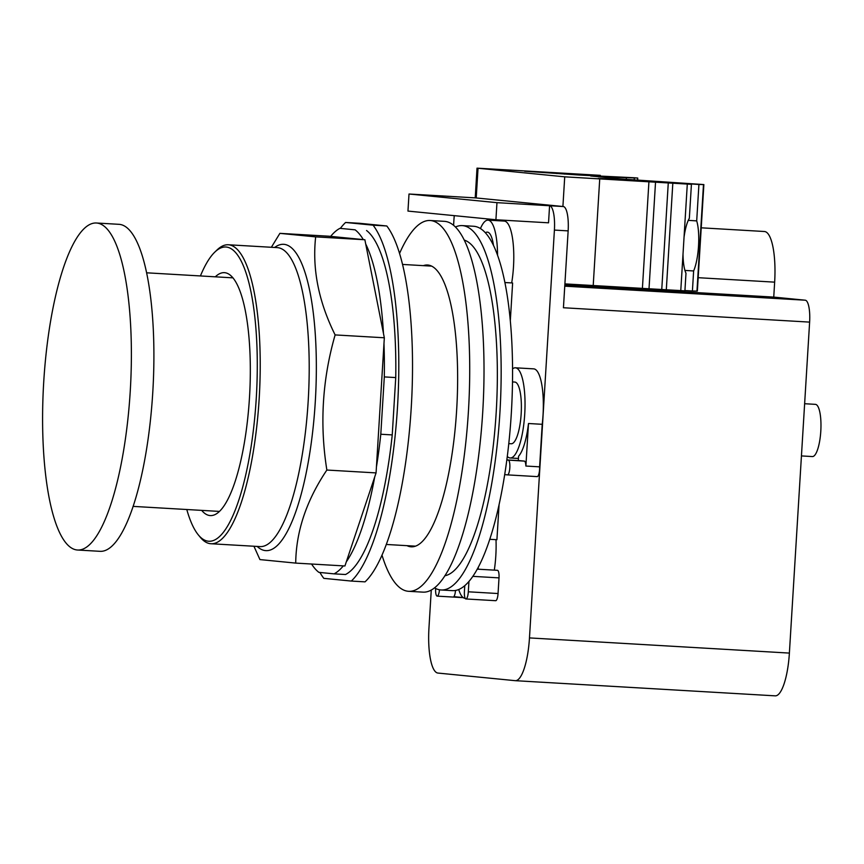 <?xml version="1.0" encoding="UTF-8"?>
<svg xmlns="http://www.w3.org/2000/svg" width="864" height="864" viewBox="0 0 864 864"><rect width="100%" height="100%" fill="white"/><g stroke="black" fill="none" stroke-linecap="round" stroke-linejoin="round"><path stroke-width="1.3" d="M96.984 223.052A163.771 43.459 -86.7 0 0 96.52 223.009A163.771 43.459 -86.7 0 0 43.654 383.119A163.771 43.459 -86.7 0 0 76.982 549.968A163.771 43.459 -86.7 0 0 77.447 550.012A163.771 43.459 -86.7 0 0 130.324 389.902A163.771 43.459 -86.7 0 0 96.984 223.052M77.447 550.012L99.965 551.318A163.771 43.459 -86.7 0 0 152.842 391.219A163.771 43.459 -86.7 0 0 119.502 224.359A163.771 43.459 -86.7 0 0 119.048 224.327L96.52 223.009M215.309 276.815A121.662 32.281 93.3 0 1 224.435 272.657A121.662 32.281 93.3 0 1 224.77 272.689A121.662 32.281 93.3 0 1 249.534 396.641A121.662 32.281 93.3 0 1 210.254 515.57A121.662 32.281 93.3 0 1 209.92 515.549A121.662 32.281 93.3 0 1 201.679 510.386M200.416 275.951A147.366 39.107 93.3 0 1 214.855 252.061A147.366 39.107 93.3 0 1 226.336 247.039A147.366 39.107 93.3 0 1 256.284 397.948A147.366 39.107 93.3 0 1 208.343 541.199A147.366 39.107 93.3 0 1 198.353 534.924A147.366 39.107 93.3 0 1 186.786 509.512M214.855 252.061L217.102 249.901A149.742 39.733 93.3 0 1 228.355 244.771A149.742 39.733 93.3 0 1 228.776 244.804A149.742 39.733 93.3 0 1 259.254 397.354A149.742 39.733 93.3 0 1 210.913 543.737A149.742 39.733 93.3 0 1 210.492 543.704A149.742 39.733 93.3 0 1 200.329 537.322L198.353 534.924M271.372 247.277L279.893 233.356L315.662 236.876C312.12 268.974 318.6 301.655 335.124 334.919C322.337 379.372 319.583 424.418 326.862 470.038C306.439 500.472 296.06 531.49 295.715 563.101L259.934 559.58L253.93 546.242M295.715 563.101L344.92 565.974L376.067 472.91L384.329 337.781L335.124 334.919M384.329 337.781L364.867 239.749L315.662 236.876M364.867 239.749L329.087 236.228L279.893 233.356M376.067 472.91L326.862 470.038M365.72 244.026A174.712 46.364 93.3 0 1 383.476 333.515M355.115 229.835L339.93 228.344L355.115 229.835A174.712 46.364 93.3 0 1 363.312 239.598M330.653 236.38A174.712 46.364 93.3 0 1 339.93 228.344M343.31 565.877A174.712 46.364 93.3 0 1 334.076 573.858L318.892 572.357A174.712 46.364 93.3 0 1 311.58 564.03M374.706 476.971A174.712 46.364 93.3 0 1 346.28 561.913M380.797 434.246L384.307 376.909L395.744 377.579L392.234 434.916L380.797 434.246A174.712 46.364 93.3 0 1 376.423 467.024M383.972 343.678A174.712 46.364 93.3 0 1 384.307 376.909M366.552 230.504A174.712 46.364 93.3 0 1 395.744 377.579M334.076 573.858L345.514 574.517A174.712 46.364 93.3 0 0 392.234 434.916M373.075 225.18L345.589 222.469L359.316 223.268L386.802 225.979L373.075 225.18A185.706 49.28 93.3 0 1 397.526 406.598A185.706 49.28 93.3 0 1 351.302 581.062L365.029 581.861A185.706 49.28 93.3 0 0 411.253 407.398A185.706 49.28 93.3 0 0 386.802 225.979M351.302 581.062L323.816 578.351A185.706 49.28 93.3 0 1 319.918 572.465M340.362 228.366A185.706 49.28 93.3 0 1 345.589 222.469M564.894 283.889L684.914 290.844L685.984 273.229A30.305 7.646 -86.3 0 1 683.014 254.102L684.04 237.244A30.305 7.646 -86.3 0 1 689.342 218.3L691.427 184.313L598.244 178.47L629.845 179.809L698.922 184.475L696.697 220.892A30.305 7.646 -86.3 0 1 698.522 246.002A30.305 7.646 -86.3 0 1 693.63 270.961L684.936 270.41M688.273 220.352L696.697 220.892M637.643 180.047L637.762 178.06L634.23 177.757L579.604 175.057L524.61 171.223L600.275 175.77M691.427 184.313L564.721 176.828L477.014 168.156L600.307 175.349M693.63 270.961L692.41 291.006L684.925 290.531M616.918 178.578L616.993 177.336L590.652 175.997L621.065 178.988L703.868 184.572L697.356 291.092L692.41 291.006M703.868 184.572L698.922 184.475M637.762 178.06L616.993 177.336M804.632 403.726L815.411 404.352A26.147 6.934 93.3 0 1 820.8 431.136A26.147 6.934 93.3 0 1 812.365 456.559L801.446 455.922M485.46 232.751A32.681 8.672 93.3 0 1 487.328 232.124A32.681 8.672 93.3 0 1 493.43 245.084M775.073 695.833A43.978 11.675 -86.7 0 0 775.202 695.844A43.978 11.675 -86.7 0 0 789.383 653.087L809.622 322.11A21.395 5.681 -86.7 0 0 805.28 300.208L773.744 297.097L774.652 282.15A49.442 13.122 -86.7 0 0 764.467 231.509L701.222 227.815M773.744 297.097L564.84 284.915M497.545 254.956A44.69 11.858 -86.7 0 0 488.03 220.136A44.69 11.858 -86.7 0 0 480.47 228.506M809.622 322.11L563.436 307.746L568.145 230.882A23.771 6.307 -86.7 0 0 563.306 206.539L475.362 197.878A23.771 6.307 -86.7 0 0 475.297 197.878A23.771 6.307 -86.7 0 0 475.222 197.878L477.014 168.156M495.914 219.748L496.962 202.662L409.007 194.011L407.959 211.086L495.914 219.748L548.532 222.815L549.58 205.74L496.962 202.662M461.495 197.068A23.771 6.307 93.3 0 1 461.56 197.078A23.771 6.307 93.3 0 1 461.635 197.078L409.007 194.011M458.719 589.507A44.69 11.858 -86.7 0 0 465.156 598.342A44.69 11.858 -86.7 0 0 465.21 598.342M478.062 569.192A44.69 11.858 -86.7 0 0 478.364 567.054M496.001 539.665A44.69 11.858 93.3 0 1 495.806 555.844A44.69 11.858 93.3 0 1 494.305 570.143M499.068 504.662L496.919 539.719L489.748 539.298M488.03 220.136L504.274 221.087A44.69 11.858 93.3 0 1 513.486 266.868A44.69 11.858 93.3 0 1 511.693 282.917L504.986 282.56M512.622 283.014L510.332 320.436M511.693 282.917L504.976 282.528M563.306 206.539L549.58 205.74A23.771 6.307 93.3 0 1 554.407 230.083L529.47 637.913A43.978 11.675 93.3 0 1 515.29 680.681A43.978 11.675 93.3 0 1 515.16 680.67L437.886 673.056A43.978 11.675 93.3 0 1 428.954 628.02L431.276 589.982M453.589 225.223L453.902 220.19A23.771 6.307 93.3 0 1 454.291 215.654M507.287 456.408A45.166 11.988 -86.7 0 0 510.16 457.974A45.166 11.988 -86.7 0 0 524.729 414.061A45.166 11.988 -86.7 0 0 515.419 367.805L533.725 368.863A45.166 11.988 93.3 0 1 543.035 415.13A45.166 11.988 93.3 0 1 542.214 424.31L528.487 423.511A45.166 11.988 93.3 0 1 518.584 456.224L518.324 460.588M515.419 367.805A45.166 11.988 -86.7 0 0 512.579 368.863M520.214 460.696L506.833 459.918L520.193 460.696A7.366 1.955 93.3 0 1 520.193 460.696A7.366 1.955 93.3 0 1 520.214 460.696L524.362 461.106A7.366 1.955 93.3 0 1 525.884 466.042L528.487 423.511M525.884 466.042L539.611 466.841A7.366 1.955 93.3 0 1 537.203 476.615A7.366 1.955 93.3 0 1 537.181 476.615L507.481 474.876M542.214 424.31L539.611 466.841M455.512 590.458A7.366 1.955 93.3 0 1 453.87 596.657L463.169 597.575M477.241 569.149L497.491 570.326A7.366 1.955 93.3 0 1 499.014 577.876L498.053 593.536A7.366 1.955 93.3 0 1 495.677 600.696L465.934 598.968A7.366 1.955 93.3 0 1 464.411 591.419L464.767 585.662A182.498 48.427 -86.7 0 0 468.947 581.44L468.31 591.797A7.366 1.955 93.3 0 1 465.934 598.968M511.013 443.74A30.899 8.197 -86.7 0 0 511.218 443.761A30.899 8.197 -86.7 0 0 521.176 413.716A30.899 8.197 -86.7 0 0 514.814 382.061L512.514 381.931M423.349 265.648A141.145 37.454 93.3 0 1 427.594 265A141.145 37.454 93.3 0 1 427.993 265.032A141.145 37.454 93.3 0 1 456.721 408.834A141.145 37.454 93.3 0 1 411.156 546.804A141.145 37.454 93.3 0 1 410.756 546.772A141.145 37.454 93.3 0 1 407.009 545.67M508.345 460.166A7.366 1.955 93.3 0 1 509.836 467.672A7.366 1.955 93.3 0 1 507.46 474.876A7.366 1.955 93.3 0 1 507.438 474.876L504.695 474.606A182.498 48.427 -86.7 0 0 506.822 460.015L524.362 461.106M439.474 589.777A7.366 1.955 93.3 0 1 437.162 596.128A7.366 1.955 93.3 0 1 435.64 588.578L435.65 588.481M399.578 253.39A185.706 49.28 93.3 0 1 430.186 220.504A185.706 49.28 93.3 0 1 430.704 220.547A185.706 49.28 93.3 0 1 468.515 409.752A185.706 49.28 93.3 0 1 408.553 591.3A185.706 49.28 93.3 0 1 408.035 591.257A185.706 49.28 93.3 0 1 381.974 555.088M468.947 581.44A182.498 48.427 -86.7 0 0 504.695 474.606M434.462 587.822A182.498 48.427 -86.7 0 0 441.061 589.972L452.466 590.641A182.498 48.427 -86.7 0 0 464.767 585.662M506.822 460.015A182.498 48.427 -86.7 0 0 511.326 413.197A182.498 48.427 -86.7 0 0 473.72 226.271L462.316 225.601A182.498 48.427 -86.7 0 0 455.512 226.973M430.186 220.504L444.485 221.346A185.706 49.28 93.3 0 1 445.014 221.389A185.706 49.28 93.3 0 1 482.814 410.584A185.706 49.28 93.3 0 1 422.852 592.132L408.553 591.3M441.061 589.972A182.498 48.427 -86.7 0 0 499.921 412.538A182.498 48.427 -86.7 0 0 462.316 225.601M444.787 575.77A168.458 44.701 -86.7 0 0 496.206 412.171A168.458 44.701 -86.7 0 0 464.378 240.138M228.355 244.771L277.344 247.622A149.742 39.733 93.3 0 1 277.754 247.655A149.742 39.733 93.3 0 1 308.189 401.004A149.742 39.733 93.3 0 1 259.891 546.588L210.913 543.737M257.18 546.437A153.425 40.716 -86.7 0 0 265.399 550.595A153.425 40.716 -86.7 0 0 315.306 401.458A153.425 40.716 -86.7 0 0 284.126 244.339A153.425 40.716 -86.7 0 0 274.633 247.471M564.44 174.128L564.484 173.524M556.891 173.61L556.934 173.059M684.04 237.244L687.29 184.226M593.201 285.703L599.713 179.172M642.395 288.576L648.907 182.045M649.004 288.932L655.517 182.401M661.748 289.656L668.261 183.136M666.295 289.948L672.808 183.427M680.767 290.747L683.014 254.102M609.023 179.302L609.055 178.686M696.967 291.103L703.48 184.583M634.219 179.831L634.338 177.941M476.215 197.964L478.03 168.296M562.907 206.496L564.721 176.828M698.177 277.69L774.652 282.15M564.754 286.168L805.28 300.208M461.635 197.078L475.362 197.878M554.407 230.083L568.145 230.882M529.47 637.913L789.383 653.087M498.053 593.536L468.31 591.797M499.014 577.876L472.835 576.353M146.686 272.808L233.01 277.852M133.056 506.38L219.38 511.412M626.281 179.323L626.378 177.692M386.251 544.46L415.4 546.156M402.592 264.438L431.741 266.134M515.29 680.681L775.202 695.844M461.56 197.078L475.297 197.878M518.454 458.46L510.16 457.974M537.203 476.615L507.46 474.876M463.288 597.65L437.162 596.128M511.218 443.761L508.777 443.621"/></g></svg>
